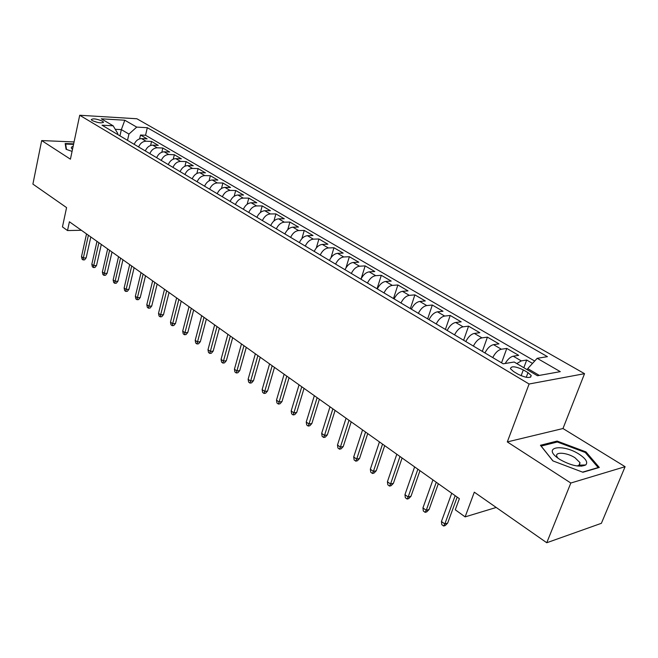 <?xml version="1.0" encoding="UTF-8"?>
<svg xmlns="http://www.w3.org/2000/svg" width="658" height="658" viewBox="0 0 658 658"><rect width="100%" height="100%" fill="white"/><g stroke="black" fill="none" stroke-linecap="round" stroke-linejoin="round"><path stroke-width="0.99" d="M92.227 120.57C98.067 122.964 101.809 123.465 103.446 122.075L102.426 121.162C96.611 118.777 92.877 118.284 91.232 119.666L92.227 120.57M580.438 465.107L581.771 466.201M584.534 373.678L136.889 118.761L79.717 115.257L529.098 384.009L584.534 373.678L562.977 428.531L507.302 441.921L570.823 483.03L625.1 466.695L562.977 428.531M625.1 466.695L601.387 523.307L546.757 542.743L474.303 492.176L465.124 516.884L496.214 507.466M74.066 141.939L41.676 140.573L32.9 184.1L66.573 207.599L62.452 226.903L67.511 230.547L81.386 230.275M570.823 483.03L546.757 542.743M532.511 363.413L526.696 360.033L523.834 367.715M505.204 363.471C507.688 359.293 510.378 356.866 513.256 356.192L518.668 355.353L506.792 348.436L501.544 362.813M484.93 352.935C487.397 348.205 490.268 345.442 493.541 344.644L498.978 343.879L487.422 337.143L482.33 351.388M465.79 341.551C468.208 336.871 471.062 334.157 474.344 333.417L479.822 332.718L468.562 326.162L463.627 340.268M447.16 330.472C449.529 325.842 452.367 323.177 455.665 322.478L461.159 321.844L450.204 315.462L445.408 329.428M429.016 319.681C431.344 315.108 434.165 312.492 437.471 311.826L442.99 311.259L432.314 305.032L427.659 318.875M411.34 309.17C413.627 304.646 416.424 302.071 419.738 301.446L425.282 300.945L414.877 294.874L410.362 308.586M394.117 298.921C396.363 294.455 399.151 291.922 402.466 291.338L408.026 290.885L397.884 284.972L393.492 298.551M377.33 288.936C379.534 284.519 382.306 282.035 385.629 281.476L391.197 281.081L381.303 275.315L377.042 288.763M360.962 279.198C363.126 274.83 365.881 272.387 369.204 271.861L374.789 271.524L365.141 265.898L361.094 278.902M344.989 269.706C347.128 265.38 349.859 262.978 353.19 262.484L358.783 262.197L349.365 256.71L345.96 267.847M329.411 260.436C331.509 256.159 334.223 253.799 337.554 253.338L343.163 253.091L333.968 247.737L330.99 257.681M314.211 251.397C316.268 247.169 318.966 244.834 322.305 244.406L327.906 244.208L318.933 238.977L316.284 247.992M299.365 242.563C301.397 238.385 304.07 236.09 307.409 235.687L313.019 235.531L304.251 230.423L301.866 238.681M284.865 233.944C286.863 229.806 289.528 227.545 292.859 227.166L298.477 227.059L289.907 222.067L287.752 229.683M270.709 225.521C272.675 221.425 275.324 219.204 278.647 218.851L284.264 218.777L275.891 213.899L273.925 220.973M256.875 217.296C258.808 213.241 261.44 211.045 264.763 210.725L270.38 210.683L262.197 205.921L260.395 212.509M243.353 209.252C245.253 205.238 247.869 203.083 251.191 202.779L256.801 202.779L248.806 198.116L247.145 204.284M230.136 201.389C232.011 197.416 234.602 195.286 237.925 195.007L243.534 195.039L235.704 190.483L234.174 196.281M217.206 193.699C219.056 189.767 221.631 187.67 224.946 187.415L230.547 187.481L222.898 183.023L221.483 188.484M204.564 186.181C206.382 182.291 208.948 180.218 212.254 179.988L217.856 180.078L210.363 175.719L209.047 180.876M192.194 178.82C193.987 174.97 196.536 172.931 199.835 172.717L205.428 172.84L198.099 168.571L196.874 173.457M180.095 171.623C181.863 167.806 184.388 165.8 187.686 165.602L193.271 165.758L186.091 161.58L184.947 166.219M168.242 164.582C169.986 160.799 172.503 158.817 175.793 158.636L181.361 158.825L174.337 154.729L173.268 159.146M156.645 157.681C158.364 153.939 160.865 151.982 164.146 151.817L169.706 152.031L162.83 148.025L161.827 152.228M145.295 150.929C146.981 147.219 149.465 145.286 152.738 145.147L158.29 145.377L151.554 141.454L150.608 145.476M465.124 516.884L455.287 509.794L459.374 498.665L69.403 221.771L67.511 230.547M527.996 372.65L523.316 369.886C515.362 366.218 511.077 365.832 510.452 368.735L513.577 371.548L518.274 374.344C526.301 378.07 530.619 378.465 531.22 375.529L527.996 372.65L526.252 377.314M117.585 134.446L117.79 133.525L113.16 125.81L102.031 125.193L503.197 363.8L514.169 362.023L537.454 375.743L560.287 371.647L537.191 358.314L547.44 356.661L147.31 127.693L136.724 127.109L128.943 134.076L121.36 129.618L115.249 129.297M113.16 125.81L101.299 118.818L124.798 120.225L136.724 127.109M516.785 363.561L521.3 360.897L526.696 360.033M534.699 361.036L145.55 135.268L140.508 135.022L139.619 138.863M134.166 144.308C135.836 140.631 138.303 138.731 141.569 138.608L147.112 138.863L140.508 135.022M138.591 146.94C140.269 143.255 142.745 141.338 146.01 141.207L151.554 141.454M149.802 153.61C151.504 149.884 153.997 147.951 157.27 147.795L162.83 148.025M161.259 160.42C162.987 156.662 165.487 154.696 168.769 154.531L174.337 154.729M172.955 167.379C174.707 163.587 177.224 161.588 180.514 161.407L186.091 161.58M184.906 174.485C186.683 170.652 189.216 168.637 192.514 168.432L198.099 168.571M197.112 181.748C198.913 177.874 201.471 175.826 204.77 175.604L210.363 175.719M209.589 189.167C211.415 185.26 213.99 183.179 217.296 182.94L222.898 183.023M222.346 196.758C224.205 192.802 226.788 190.697 230.103 190.433L235.704 190.483M235.383 204.515C237.275 200.526 239.874 198.387 243.197 198.099L248.806 198.116M248.724 212.444C250.64 208.413 253.256 206.242 256.587 205.938L262.197 205.921M262.369 220.562C264.319 216.49 266.951 214.286 270.282 213.949L275.891 213.899M276.335 228.869C278.309 224.756 280.966 222.519 284.297 222.157L289.907 222.067M290.622 237.365C292.637 233.212 295.302 230.942 298.633 230.555L304.251 230.423M305.263 246.067C307.302 241.873 309.992 239.561 313.323 239.15L318.933 238.977M320.249 254.983C322.321 250.739 325.027 248.395 328.358 247.951L333.968 247.737M335.596 264.113C337.71 259.828 340.433 257.442 343.764 256.974L349.365 256.71M351.331 273.473C353.478 269.13 356.217 266.712 359.548 266.21L365.141 265.898M367.46 283.063C369.64 278.679 372.395 276.212 375.726 275.677L381.303 275.315M383.992 292.9C386.213 288.459 388.993 285.959 392.316 285.391L397.884 284.972M400.952 302.984C403.214 298.502 406.002 295.952 409.325 295.352L414.877 294.874M418.356 313.34C420.659 308.799 423.464 306.209 426.779 305.567L432.314 305.032M436.213 323.958C438.557 319.369 441.386 316.728 444.685 316.054L450.204 315.462M454.555 334.864C456.94 330.217 459.786 327.536 463.076 326.812L468.562 326.162M473.39 346.067C475.824 341.37 478.679 338.631 481.96 337.867L487.422 337.143M492.735 357.582C495.219 352.82 498.098 350.04 501.363 349.225L506.792 348.436M539.305 375.414L527.749 368.612L537.191 358.314M527.313 369.771L527.749 368.612M507.302 441.921L529.098 384.009M41.676 140.573L70.422 159.178L79.717 115.257M119.953 135.852L121.36 129.618L124.798 120.225M127.512 140.351L128.943 134.076M145.55 135.268L147.31 127.693M585.957 451.89L557.104 441.074L540.424 445.277L552.876 460.888L582.906 472.255L599.298 467.451L585.957 451.89L585.579 452.836M73.663 143.863L65.167 143.51L66.08 149.284L72.067 151.398M556.676 442.151L557.104 441.074M455.163 495.68L444.816 523.982L447.637 523.126L445.244 525.536L443.673 526.022L444.816 523.982L441.436 521.498L451.725 493.237M447.637 523.126L457.17 497.111M443.673 526.022L441.798 524.64L441.436 521.498M559.777 459.432C571.119 465.716 579.772 467.558 585.735 464.959C588.12 462.294 585.9 458.7 579.073 454.176C563.569 444.01 543.072 446.543 556.717 457.244L559.777 459.432M576.984 465.971L579.476 465.14L579.994 462.664L574.977 457.738C566.925 452.441 554.571 451.569 556.874 456.512L557.894 458.149M580.34 465.116L581.672 466.209M552.991 460.929L541.156 446.091L557.301 441.995L585.275 452.482L598.18 467.567L582.593 472.131M65.43 145.155L65.652 144.061L73.556 144.382M66.516 149.432L65.652 144.061M73.128 146.397C70.99 146.931 70.768 147.918 72.47 149.358L72.495 149.374M436.27 482.265L426.236 510.32L429.074 509.506L426.729 511.899L425.15 512.352L426.236 510.32L422.946 507.894L432.923 479.888M429.074 509.506L438.318 483.72M425.15 512.352L423.324 511.003L422.946 507.894M417.879 469.203L408.157 497.012L411.003 496.247L408.7 498.616L407.121 499.044L408.157 497.012L404.95 494.651L414.622 466.892M411.003 496.247L419.969 470.684M407.121 499.044L405.344 497.736L404.95 494.651M399.982 456.496L390.548 484.049L393.402 483.326L391.148 485.678L389.561 486.089L390.548 484.049L387.422 481.755L396.807 454.242M393.402 483.326L402.096 458.001M389.561 486.089L387.825 484.806L387.422 481.755M382.545 444.117L373.39 471.432L376.253 470.75L374.04 473.077L372.453 473.464L373.39 471.432L370.347 469.187L379.452 441.921M376.253 470.75L384.691 445.639M372.453 473.464L370.767 472.214L370.347 469.187M365.56 432.059L356.677 459.128L359.539 458.486L357.376 460.797L355.781 461.159L356.677 459.128L353.708 456.948L362.55 429.921M359.539 458.486L367.732 433.597M355.781 461.159L354.136 459.942L353.708 456.948M349.003 420.306L340.375 447.136L343.254 446.535L341.124 448.83L339.528 449.167L340.375 447.136L337.488 445.014L346.067 418.217M343.254 446.535L351.199 421.86M339.528 449.167L337.924 447.983L337.488 445.014M332.866 408.84L324.493 435.44L327.363 434.872L325.274 437.151L323.678 437.471L324.493 435.44L321.672 433.367L330.003 406.809M327.363 434.872L335.087 410.419M323.678 437.471L322.116 436.312L321.672 433.367M317.131 397.671L308.989 424.04L311.867 423.505L309.819 425.759L308.215 426.063L308.989 424.04L306.241 422.017L314.335 395.688M311.867 423.505L319.369 399.258M308.215 426.063L306.694 424.936L306.241 422.017M301.775 386.764L293.863 412.911L296.742 412.41L294.735 414.647L293.131 414.927L293.863 412.911L291.181 410.937L299.053 384.831M296.742 412.41L304.037 388.376M293.131 414.927L291.642 413.833L291.181 410.937M286.798 376.129L279.107 402.046L281.986 401.577L280.012 403.798L278.408 404.061L279.107 402.046L276.483 400.122L284.141 374.246M281.986 401.577L289.076 377.75M278.408 404.061L276.952 402.992L276.483 400.122M272.173 365.749L264.697 391.444L267.576 391.008L265.635 393.204L264.031 393.451L264.697 391.444L262.139 389.561L269.574 363.907M267.576 391.008L274.468 367.378M264.031 393.451L262.616 392.407L262.139 389.561M257.895 355.608L250.624 381.089L253.503 380.678L251.595 382.866L249.991 383.096L250.624 381.089L248.124 379.247L255.362 353.807M253.503 380.678L260.206 357.253M249.991 383.096L248.609 382.068L248.124 379.247M243.954 345.705L236.88 370.972L239.751 370.594L237.875 372.757L236.28 372.971L236.88 370.972L234.437 369.179L241.478 343.953M239.751 370.594L246.273 347.358M236.28 372.971L234.922 371.976L234.437 369.179M230.325 336.032L223.449 361.086L226.319 360.732L224.468 362.879L222.873 363.084L223.449 361.086L221.063 359.334L227.907 334.313M226.319 360.732L232.669 337.694M222.873 363.084L221.557 362.106L221.063 359.334M217.017 326.582L210.313 351.43L213.184 351.101L211.374 353.231L209.779 353.42L210.313 351.43L207.986 349.711L214.656 324.904M213.184 351.101L219.369 328.252M209.779 353.42L208.487 352.466L207.986 349.711M204.005 317.345L197.482 341.987L200.345 341.675L198.56 343.797L196.972 343.969L197.482 341.987L195.204 340.309L201.693 315.7M200.345 341.675L206.365 319.023M196.972 343.969L195.706 343.032L195.204 340.309M191.281 308.314L184.931 332.751L187.793 332.463L186.033 334.568L184.446 334.725L184.931 332.751L182.702 331.106L189.027 306.71M187.793 332.463L193.658 309.992M184.446 334.725L183.212 333.812L182.702 331.106M178.844 299.48L172.659 323.72L175.513 323.456L173.786 325.537L172.199 325.685L172.659 323.72L170.48 322.107L176.632 297.909M175.513 323.456L181.221 301.167M172.199 325.685L170.99 324.789L170.48 322.107M166.671 290.836L160.651 314.878L163.497 314.639L161.794 316.704L160.215 316.843L160.651 314.878L158.512 313.307L164.508 289.298M163.497 314.639L169.057 292.53M160.215 316.843L159.03 315.963L158.512 313.307M154.77 282.381L148.897 306.233L151.743 306.011L150.065 308.059L148.486 308.183L148.897 306.233L146.808 304.695L152.648 280.884M151.743 306.011L157.163 284.083M148.486 308.183L147.326 307.327L146.808 304.695M143.115 274.106L137.39 297.761L140.228 297.564L138.583 299.604L137.004 299.711L137.39 297.761L135.351 296.264L141.042 272.634M140.228 297.564L145.517 275.809M137.004 299.711L135.869 298.88L135.351 296.264M131.707 266.013L126.13 289.479L128.96 289.298L127.339 291.321L125.768 291.42L126.13 289.479L124.123 288.007L129.684 264.574M128.96 289.298L134.109 267.716M125.768 291.42L124.65 290.597L124.123 288.007M120.546 258.084L115.101 281.361L117.93 281.205L116.326 283.203L114.755 283.294L115.101 281.361L113.143 279.921L118.555 256.669M117.93 281.205L122.947 259.787M114.755 283.294L113.669 282.496L113.143 279.921M109.606 250.311L104.301 273.415L107.114 273.267L105.543 275.258L103.98 275.34L104.301 273.415L102.377 272.001L107.657 248.93M107.114 273.267L112.016 252.022M103.98 275.34L102.911 274.55L102.377 272.001M98.889 242.712L93.716 265.626L96.529 265.503L94.974 267.477L93.411 267.543L93.716 265.626L91.832 264.245L96.989 241.354M96.529 265.503L101.307 244.422M93.411 267.543L92.367 266.778L91.832 264.245M88.394 235.251L83.344 257.994L86.149 257.887L84.619 259.844L83.064 259.91L83.344 257.994L81.502 256.636L86.527 233.927M86.149 257.887L90.812 236.97M83.064 259.91L82.044 259.153L81.502 256.636M513.256 356.192L521.3 360.897M141.569 138.608L146.01 141.207M152.738 145.147L157.27 147.795M164.146 151.817L168.769 154.531M175.793 158.636L180.514 161.407M187.686 165.602L192.514 168.432M199.835 172.717L204.77 175.604M212.254 179.988L217.296 182.94M224.946 187.415L230.103 190.433M237.925 195.007L243.197 198.099M251.191 202.779L256.587 205.938M264.763 210.725L270.282 213.949M278.647 218.851L284.297 222.157M292.859 227.166L298.633 230.555M307.409 235.687L313.323 239.15M322.305 244.406L328.358 247.951M337.554 253.338L343.764 256.974M353.19 262.484L359.548 266.21M369.204 271.861L375.726 275.677M385.629 281.476L392.316 285.391M402.466 291.338L409.325 295.352M419.738 301.446L426.779 305.567M437.471 311.826L444.685 316.054M455.665 322.478L463.076 326.812M474.344 333.417L481.96 337.867M493.541 344.644L501.363 349.225M521.12 375.767L523.316 369.886M103.339 122.544L103.446 122.075M530.587 377.223L531.22 375.529M579.476 465.14L585.735 464.959M578.843 465.519L579.994 462.664"/></g></svg>
